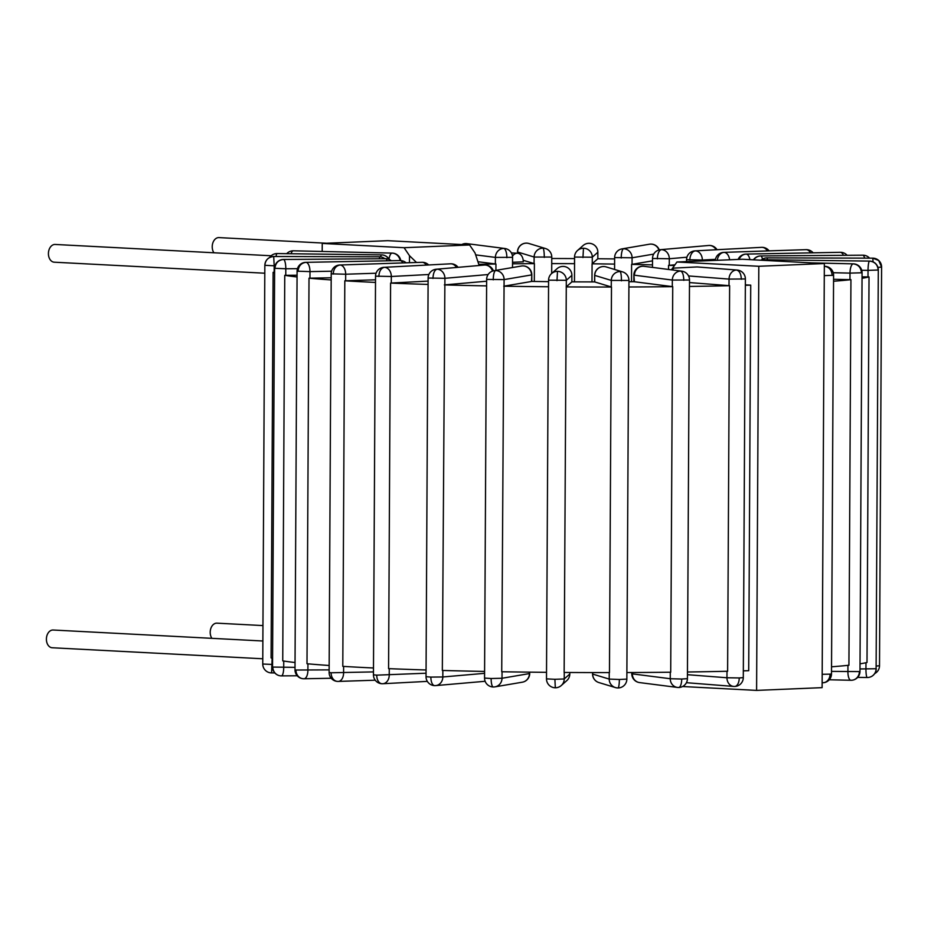 <?xml version="1.0" encoding="UTF-8"?>
<svg xmlns="http://www.w3.org/2000/svg" width="928" height="928" viewBox="0 0 928 928"><rect width="100%" height="100%" fill="white"/><g stroke="black" fill="none" stroke-linecap="round" stroke-linejoin="round"><path stroke-width="1.39" d="M409.468 262.705L409.503 255.71L404.086 247.706L322.236 243.426L322.19 251.465M682.602 686.523L756.598 690.397L758.814 266.278L676.953 261.998L671.454 269.758A4.907 1.554 -90.6 0 0 671.385 269.828M672.58 269.978A8.874 7.436 -85.6 0 1 673.856 268.099A6.589 4.652 -92.4 0 0 671.454 269.758M673.856 268.099L697.16 266.939L737.192 270.06A8.874 7.436 94.4 0 0 736.542 270.036A8.874 7.436 94.4 0 0 729.048 279.096L745.381 278.957A8.874 8.874 0 0 0 737.192 270.06M745.346 284.861L750.729 285.14L748.71 670.7A301.078 14.187 0.3 0 1 743.328 670.851M686.43 682.695L733.723 686.43A8.874 7.436 94.4 0 0 734.361 686.442A8.874 4.826 88.5 0 0 734.64 686.453A8.874 8.874 0 0 0 743.293 677.626L739.245 677.95A8.874 4.826 88.5 0 1 734.64 686.453A8.874 8.874 0 0 1 733.723 686.43A8.874 7.436 94.4 0 1 726.96 677.765L687.439 674.691M831.534 666.803A301.078 14.187 0.3 0 0 848.923 665.237L850.941 279.676L833.564 279.282M860.012 663.822A301.078 14.187 0.3 0 0 867.007 662.488L869.026 276.938L862.042 276.846M274.607 272.345L273.11 272.345L271.092 657.906A301.078 14.187 0.3 0 0 272.588 658.578M297.459 268.668L285.801 268.76A8.874 2.297 -90.4 0 0 283.55 259.48A8.874 2.297 -90.4 0 0 283.446 259.469A8.874 8.874 0 0 0 274.63 268.296L285.801 268.76L285.766 275.314L284.757 275.314L282.738 660.875A301.078 14.187 0.3 0 0 295.034 662.522M331.632 271.208L309.987 271.614A8.874 4.025 -91.1 0 0 306.008 262.346A8.874 4.025 -91.1 0 0 305.799 262.346A8.874 8.874 0 0 0 297.088 271.173L309.987 271.614L309.952 278.168L309.012 278.18L306.994 663.74A301.078 14.187 0.3 0 0 329.173 665.492M373.497 667.986A301.078 14.187 -179.7 0 1 342.792 666.362L344.81 280.801A301.078 14.187 0.3 0 0 375.515 282.425M428.098 281.103L390.595 283.075L388.577 668.636A301.078 14.187 0.3 0 0 426.068 669.981M687.451 672A301.078 14.187 0.3 0 0 727.61 671.246L729.628 285.696L689.492 282.576M672.73 286.659A301.078 14.187 0.3 0 1 628.906 286.984L626.876 672.545A301.078 14.187 0.3 0 0 670.712 672.22L672.73 286.659L634.044 281.706A193.001 9.094 -179.7 0 1 628.929 281.752M563.099 266.417L563.076 266.406A8.874 8.851 48.3 0 1 571.88 275.349L566.312 280.302A8.874 8.851 -131.7 0 0 551.545 273.598A8.874 8.851 -131.7 0 0 548.587 280.163L566.312 280.302L564.143 672.464A301.078 14.187 0.3 0 0 609.464 672.58L611.482 287.03L594.628 281.903A193.001 9.094 -179.7 0 1 571.857 281.845M488.116 274.537L444.906 278.307A8.874 7.9 -95 0 0 437.042 269.213A8.874 7.9 -95 0 0 436.23 269.236A8.874 8.874 0 0 0 428.121 278.029L444.906 278.307L442.331 670.457A301.078 14.187 0.3 0 0 484.59 671.443M504.066 286.149L531.466 281.486L531.802 274.816A8.874 8.874 0 0 0 523.079 265.895A8.874 2.297 91 0 0 522.963 265.907A8.874 8.561 80.3 0 1 531.5 274.932L504.101 279.595A8.874 8.561 -99.7 0 0 494.032 270.686A8.874 8.874 0 0 0 486.643 279.398L504.101 279.595L501.723 671.756A301.078 14.187 0.3 0 0 546.534 672.324L546.499 678.832A8.874 8.874 0 0 0 555.292 687.776A8.874 8.851 -131.7 0 0 564.224 678.96L554.898 679.308L555.315 687.764A8.874 8.874 0 0 0 561.266 685.525L566.822 680.584A8.874 8.874 0 0 0 569.804 673.995A8.874 8.851 48.3 0 1 566.822 680.584M676.953 261.998L742.481 259.248L824.342 263.54L758.814 266.278M404.086 247.706L469.614 244.969L475.032 252.961L479.173 265.489M469.614 244.969L387.753 240.677L322.236 243.426M756.598 690.397L822.115 687.648L824.342 263.54M309.012 278.18A301.078 14.187 0.3 0 0 331.192 279.931M284.757 275.314A301.078 14.187 0.3 0 0 297.053 276.962M273.11 272.345A301.078 14.187 0.3 0 0 274.607 273.018M574.536 258.587A301.078 14.187 0.3 0 0 551.766 258.494M614.626 258.924A301.078 14.187 0.3 0 0 597.829 258.75L592.087 263.807A193.001 9.094 -179.7 0 1 614.603 264.097M390.595 283.075A301.078 14.187 0.3 0 0 428.086 284.432M444.35 284.908A301.078 14.187 0.3 0 0 486.608 285.894M503.742 286.195A301.078 14.187 0.3 0 0 548.552 286.764L546.488 678.855L554.898 679.308M566.161 286.903A301.078 14.187 0.3 0 0 611.482 287.03M689.469 286.45A301.078 14.187 0.3 0 0 729.628 285.696M833.553 281.242A301.078 14.187 0.3 0 0 850.941 279.676M862.031 278.272A301.078 14.187 0.3 0 0 869.026 276.938M745.346 285.29A301.078 14.187 0.3 0 0 750.729 285.14M329.15 669.877L295.962 670.028A8.874 7.9 95.6 0 0 303.015 678.716A8.874 7.9 95.6 0 0 303.827 678.751A8.874 4.025 -91.1 0 0 304.036 678.762A8.874 4.025 -91.1 0 0 307.899 670.283L307.934 663.822M309.952 278.168L331.203 277.762M657.372 258.866A8.874 4.025 -88.3 0 1 661.455 249.644A8.874 7.9 -95 0 0 660.632 249.667A8.874 8.874 0 0 0 652.523 258.471L669.308 258.75L669.274 265.304L668.566 265.35A193.001 9.094 -179.7 0 1 674.331 265.547M669.274 265.304L674.865 264.816M621.215 258.019A8.874 2.297 -89 0 1 623.558 248.762A8.874 8.561 -99.7 0 0 622.027 248.878A8.874 8.874 0 0 0 614.638 257.59L632.084 257.787L632.049 264.341L652.512 260.849M632.049 264.341L631.597 264.399A193.001 9.094 -179.7 0 1 652.488 264.886M544.284 257.427A8.874 1.392 -90.1 0 0 542.938 248.147A8.874 8.758 106.9 0 0 534.122 257.033L551.766 257.056L551.684 273.47L551.742 263.61A193.001 9.094 -179.7 0 1 574.56 263.68L574.56 257.102M285.766 275.314L297.064 275.233M376.049 273.226L345.68 274.224A8.874 5.58 -91.9 0 0 340.147 265.002A8.874 5.58 -91.9 0 0 339.81 265.002A8.874 8.874 0 0 0 331.215 273.83L345.68 274.224L345.645 280.778L375.527 279.804M345.645 280.778L344.81 280.801M566.277 286.856L571.857 281.88L571.88 275.349L571.857 281.88M444.872 284.861L486.632 281.219M548.564 281.648A193.001 9.094 -179.7 0 1 531.709 281.416L531.466 281.486M548.552 286.764L548.587 280.21L548.541 286.74M512.488 256.186A8.874 6.276 -87 0 1 517.476 253.24A8.874 6.276 -87 0 1 523.288 261.835L512.534 262.288M523.206 260.281L534.4 263.645L534.308 281.462M512.534 263.807A193.001 9.094 -179.7 0 1 534.4 263.645M478.802 264.329A193.001 9.094 -179.7 0 1 495.946 264.028L477.932 261.731M574.56 263.68L574.467 281.857M592.087 263.807L591.983 281.903M631.597 264.399L631.516 281.729M668.566 265.35L668.543 269.456M495.946 264.028L495.912 270.373M484.578 673.334L442.818 676.976L430.87 677.092A8.874 4.025 91.7 0 0 434.652 685.618A8.874 4.025 91.7 0 0 434.861 685.618A8.874 7.9 -95 0 0 435.684 685.595L435.684 685.595A8.874 7.9 -95 0 0 442.818 676.976L442.853 670.48M483.72 681.407A8.874 8.874 0 0 0 485.1 681.164A8.874 7.9 85 0 1 483.72 681.407L435.684 685.595A8.874 8.874 0 0 1 426.033 676.698L430.87 677.092M485.657 265.06A8.874 4.025 91.7 0 0 485.298 265.014A8.874 4.025 91.7 0 0 485.077 265.025A8.874 7.9 85 0 1 492.49 271.104M436.23 269.236L484.265 265.048A8.874 7.9 85 0 1 485.077 265.025M437.042 269.213C434.582 269.955 433.225 273.029 432.958 278.435M383.948 267.334A8.874 8.874 0 0 0 375.538 276.15L391.314 276.498A8.874 6.89 -93 0 0 384.47 267.322A8.874 6.89 -93 0 0 383.948 267.334L450.532 263.807A8.874 6.89 87 0 1 451.043 263.807A8.874 6.89 87 0 1 456.472 267.473M426.045 673.218L376.745 675.155A8.874 5.58 92.5 0 0 381.953 683.727A8.874 5.58 92.5 0 0 382.29 683.727A8.874 6.89 -93 0 0 382.8 683.727A8.874 6.89 -93 0 0 389.226 675.155L389.261 668.67M384.47 267.322C381.06 268.041 379.192 271.092 378.833 276.486M458.084 267.334A8.874 8.874 0 0 0 451.379 263.807A8.874 5.58 92.5 0 0 451.043 263.807M529.412 672.139L529.412 673.589L502.013 678.264L491.132 678.507A8.874 2.297 91 0 0 493.278 686.987A8.874 2.297 91 0 0 493.394 686.975A8.874 8.561 -99.7 0 0 502.013 678.264L502.048 671.756M529.714 672.15L529.412 673.589A8.874 8.561 80.3 0 1 522.325 682.196L494.926 686.859A8.874 8.874 0 0 1 484.555 678.066L491.132 678.507M495.575 270.57C494.172 271.347 493.383 274.433 493.22 279.838M557.496 271.359L556.986 280.65M563.076 266.406L563.052 266.417A8.874 8.874 0 0 0 557.113 268.644A8.874 8.851 48.3 0 1 563.052 266.417A8.874 8.874 0 0 1 571.892 275.326M603.455 266.533A8.874 1.392 89.9 0 1 603.525 266.522A8.874 8.874 0 0 0 594.662 275.349L594.744 281.973M628.94 280.453A8.874 8.874 0 0 0 622.642 271.904A8.874 8.758 106.9 0 0 611.297 280.418L628.94 280.453L626.852 679.11L619.359 679.493A8.874 1.392 89.9 0 1 617.99 687.95A8.874 1.392 89.9 0 1 617.932 687.938A8.874 8.758 106.9 0 1 615.403 687.567A8.874 8.874 0 0 0 626.852 679.11M609.244 672.58L609.209 679.087A8.874 8.758 106.9 0 0 615.403 687.567L598.885 682.556A8.874 8.758 -73.1 0 1 592.69 674.088L592.574 674.018A8.874 8.874 0 0 0 598.885 682.556M603.594 266.533A8.874 8.758 -73.1 0 1 606.123 266.904A8.874 8.874 0 0 0 603.525 266.522A8.874 1.392 89.9 0 1 603.594 266.533A8.874 8.758 -73.1 0 0 594.778 275.419L611.297 280.418L611.262 286.972M620.113 271.533C620.948 272.322 621.4 275.419 621.447 280.824M642.42 266.255A8.874 3.178 89.3 0 1 642.64 266.232A8.874 8.874 0 0 0 633.87 275.059L634.427 281.764M689.504 280.001A8.874 8.874 0 0 0 681.755 271.15A8.874 8.282 97.3 0 0 680.676 271.092A8.874 8.282 97.3 0 0 672.336 280.059L689.504 280.001L687.416 678.67L681.72 679.029A8.874 3.178 89.3 0 1 678.658 687.497A8.874 3.178 89.3 0 1 678.496 687.486A8.874 8.282 97.3 0 1 677.417 687.428A8.874 8.874 0 0 0 687.416 678.67M670.283 672.22L670.248 678.728A8.874 8.282 97.3 0 0 677.417 687.428L639.531 682.579A8.874 8.282 -82.7 0 1 632.374 673.879L631.782 673.728A8.874 8.874 0 0 0 639.531 682.579M642.802 266.243A8.874 8.282 -82.7 0 1 643.881 266.301L643.881 266.301A8.874 8.874 0 0 0 642.64 266.232L642.64 266.232A8.874 3.178 89.3 0 1 642.802 266.243A8.874 8.282 -82.7 0 0 634.462 275.21L672.336 280.059L672.301 286.613M680.676 271.092C682.602 271.869 683.646 274.955 683.808 280.36M736.542 270.036C739.477 270.802 741.078 273.888 741.333 279.282M853.609 263.888A8.874 3.178 91.3 0 0 853.389 263.854A8.874 3.178 91.3 0 0 853.226 263.865A8.874 3.178 91.3 0 0 850.002 273.11L862.066 272.774L859.978 671.443L859.386 671.594A8.874 8.282 83.3 0 1 852.136 680.212A8.874 8.282 83.3 0 1 851.046 680.27A8.874 3.178 91.3 0 1 850.883 680.27A8.874 8.874 0 0 0 859.978 671.443M847.948 665.341L847.914 671.768A8.874 3.178 91.3 0 0 850.883 680.27L829.261 679.772M853.226 263.865C858.261 264.515 861.01 267.531 861.474 272.925M869.606 261.104A8.874 1.392 90.7 0 0 869.536 261.093A8.874 1.392 90.7 0 0 869.466 261.093A8.874 1.392 90.7 0 0 868.04 270.373L878.306 270.013L876.102 668.74A8.874 8.758 73.7 0 1 867.297 677.498A8.874 1.392 90.7 0 1 867.228 677.51A8.874 8.874 0 0 0 876.218 668.682M865.975 662.731L865.952 669.042A8.874 1.392 90.7 0 0 867.228 677.51L857.646 677.382M765.02 259.77A8.874 1.392 -89.3 0 1 765.09 259.759A8.874 8.874 0 0 0 762.48 260.118A8.874 8.758 73.7 0 1 765.02 259.77A8.874 1.392 -89.3 0 0 764.556 260.408M869.466 261.093C874.802 261.696 877.702 264.689 878.19 270.071M877.923 267.403L881.6 267.078L878.688 260.455A8.874 8.874 0 0 0 872.749 258.158L873.12 261.893M767.154 257.868L767.108 257.868A8.874 8.874 0 0 0 761.076 260.223A8.874 8.851 -47.7 0 1 767.154 257.868L767.41 259.794M872.772 258.17L878.688 260.455A8.874 8.874 0 0 1 881.6 267.078L879.512 665.747L876.229 666.049M753.733 259.84A8.874 8.561 -79.7 0 1 760.809 255.954A8.874 2.297 -90.4 0 0 760.705 255.942L760.705 255.942A8.874 2.297 -90.4 0 0 760.577 255.954M862.97 255.2L864.513 255.328A8.874 8.874 0 0 0 862.866 255.188A8.874 2.297 89.6 0 1 862.97 255.2A8.874 2.297 89.6 0 1 864.594 258.135M739.059 259.399A8.874 7.9 -84.4 0 1 746.274 254.086A8.874 4.025 -91.1 0 0 746.066 254.086L746.066 254.086A8.874 4.025 -91.1 0 0 745.706 254.121M840.524 252.323L841.348 252.358A8.874 8.874 0 0 0 840.304 252.312A8.874 4.025 88.9 0 1 840.524 252.323A8.874 4.025 88.9 0 1 843.413 255.328M717.298 260.304A8.874 6.89 -86.4 0 1 724.176 252.37A8.874 5.58 -91.9 0 0 723.84 252.37L723.84 252.37A8.874 8.874 0 0 0 715.291 260.385M806.386 249.667L806.908 249.678A8.874 8.874 0 0 0 806.049 249.655A8.874 5.58 88.1 0 1 806.386 249.667A8.874 5.58 88.1 0 1 810.527 252.868M373.474 671.907L331.11 672.765A8.874 6.89 93.6 0 0 337.444 681.396A8.874 6.89 93.6 0 0 337.966 681.407A8.874 5.58 -91.9 0 0 338.302 681.419A8.874 5.58 -91.9 0 0 343.592 672.893L343.627 666.42M428.655 264.967A8.874 8.874 0 0 0 422.866 262.311A8.874 6.89 93.6 0 0 422.356 262.299A8.874 5.58 88.1 0 1 426.254 265.095M339.81 265.002L422.008 262.299A8.874 5.58 88.1 0 1 422.356 262.299M340.147 265.002C335.948 265.675 333.628 268.714 333.198 274.096M295.011 667.348L272.844 667.07A8.874 8.561 100.3 0 0 281.37 675.874A8.874 2.297 -90.4 0 0 281.486 675.886A8.874 2.297 -90.4 0 0 283.713 667.429L283.748 661.038M391.314 260.733A8.874 8.874 0 0 0 387.254 258.854A8.874 8.561 100.3 0 0 385.712 258.726A8.874 2.297 89.6 0 1 387.104 260.814M387.254 258.854A8.874 8.874 0 0 0 385.607 258.715L283.446 259.469A8.874 2.297 -90.4 0 0 283.318 259.48M283.55 259.48C278.33 260.049 275.465 263.03 274.932 268.401M264.851 265.304L274.178 265.791L273.714 256.511M272.554 664.46L262.763 664.019A8.874 8.851 132.3 0 0 271.579 672.904L272.124 658.393M273.76 256.511C268.366 257.021 265.396 259.968 264.851 265.35A8.874 8.874 0 0 1 273.737 256.499L379.355 256.789A8.874 8.874 0 0 1 384.853 258.715A8.874 8.851 132.3 0 0 379.378 256.801L379.645 258.75M389.052 259.376A8.874 8.758 -106.3 0 0 381.512 254.898A8.874 1.392 90.7 0 0 380.677 256.894M276.057 256.499A8.874 1.392 -89.3 0 1 277.054 253.576A8.874 1.392 -89.3 0 1 277.124 253.564L381.582 254.887A8.874 1.392 90.7 0 0 381.512 254.898M277.054 253.576L274.526 253.924A8.874 8.874 0 0 0 269.642 257.485M291.009 253.738A8.874 3.178 -88.7 0 1 293.294 250.804A8.874 3.178 -88.7 0 1 293.457 250.804L392.184 253.1A8.874 3.178 91.3 0 0 392.022 253.112A8.874 3.178 91.3 0 0 389.029 259.121M400.142 260.571A8.874 8.282 -96.7 0 0 392.022 253.112M264.793 273.215L54.23 262.195A8.874 6.276 -87 0 1 48.418 253.588A8.874 6.276 -87 0 1 55.158 244.458L271.15 255.768M293.294 250.804L292.227 250.862A8.874 8.874 0 0 0 286.694 253.692M262.775 658.776L52.212 647.756A8.874 6.276 -87 0 1 46.4 639.148A8.874 6.276 -87 0 1 53.14 630.019L262.868 641.004M506.862 257.706A8.874 3.178 -90.7 0 0 503.73 248.437A8.874 8.282 97.3 0 0 495.401 257.404L512.558 257.346L512.511 267.542M462.132 244.574A8.874 8.282 -82.7 0 1 465.856 243.588A8.874 8.282 -82.7 0 1 466.935 243.646L504.809 248.495A8.874 8.282 97.3 0 0 503.73 248.437M213.916 252.776A8.874 6.276 -87 0 1 212.222 246.732A8.874 6.276 -87 0 1 218.962 237.603L326.575 243.24M211.897 638.336A8.874 6.276 -87 0 1 210.204 632.293A8.874 6.276 -87 0 1 216.943 623.164L262.949 625.576M526.42 243.136L526.362 243.124A8.874 8.874 0 0 0 517.499 251.952L517.604 252.022A8.874 8.758 -73.1 0 1 528.948 243.507L545.467 248.518A8.874 8.758 106.9 0 0 542.938 248.147M528.948 243.507A8.874 8.874 0 0 0 526.362 243.124L526.292 243.136M582.958 257.543L583.468 248.252A8.874 8.851 -131.7 0 0 574.56 257.056L592.296 257.195L592.261 263.749M583.468 248.252A8.874 8.851 -131.7 0 1 592.296 257.195L597.852 252.242A8.874 8.874 0 0 0 589.06 243.298L589.06 243.298A8.874 8.874 0 0 0 583.086 245.549A8.874 8.851 48.3 0 1 597.852 252.242L597.852 252.207M650.957 244.099L651.073 244.087A8.874 8.874 0 0 0 649.426 244.215A8.874 8.561 80.3 0 1 658.95 249.98M659.251 249.899A8.874 8.874 0 0 0 651.073 244.087L651.201 244.099M660.632 249.667L708.667 245.479A8.874 7.9 85 0 1 709.491 245.456A8.874 7.9 85 0 1 716.126 249.748M689.852 260.026A8.874 5.58 -87.5 0 1 695.49 250.873A8.874 6.89 -93 0 0 694.968 250.873A8.874 8.874 0 0 0 686.558 259.689L702.334 260.037L702.334 260.93M694.968 250.873L761.552 247.347A8.874 6.89 87 0 1 762.062 247.347A8.874 6.89 87 0 1 767.444 250.931M762.062 247.347L762.41 247.347A8.874 8.874 0 0 0 761.552 247.347M824.273 275.628L833.588 275.256L831.5 673.925L830.061 674.146A8.874 7.436 86.2 0 1 823.217 682.741A8.874 7.436 86.2 0 1 822.568 682.753A8.874 4.826 92.1 0 1 822.301 682.753A8.874 8.874 0 0 0 831.5 673.925M833.588 275.256A8.874 8.874 0 0 0 825.027 266.348A8.874 4.826 92.1 0 0 824.748 266.348A8.874 4.826 92.1 0 0 824.319 266.406M824.748 266.348C829.272 267.044 831.743 270.083 832.149 275.477M406.104 262.821A8.874 8.874 0 0 0 401.07 260.617L401.07 260.617A8.874 7.9 95.6 0 0 400.258 260.582A8.874 4.025 88.9 0 1 402.845 262.926M401.07 260.617A8.874 8.874 0 0 0 400.038 260.571L305.799 262.346A8.874 4.025 -91.1 0 0 305.44 262.38M306.008 262.346C301.194 262.972 298.538 265.976 298.05 271.37M416.51 262.473L409.503 255.71M295.962 670.028L295 669.842A8.874 8.874 0 0 0 304.036 678.762L331.215 678.252M428.864 274.502L391.314 276.498L391.28 283.052M376.745 675.155L373.45 674.818A8.874 8.874 0 0 0 382.8 683.727L427.332 681.372M494.032 270.686L521.432 266.023A8.874 8.561 80.3 0 1 522.963 265.907M569.792 673.972L569.804 672.487L569.792 674.018L564.224 678.96L564.259 672.464M592.69 672.58L592.69 674.088L609.209 679.087L619.359 679.493M632.386 672.522L632.374 673.879L670.248 678.728L681.72 679.029M688.553 275.941L729.048 279.096L729.014 285.65M726.995 671.269L726.96 677.765L739.245 677.95M859.386 671.594L831.511 671.385M833.228 272.716L850.002 273.11L849.967 279.664M876.102 668.74L859.989 668.96M861.718 270.292L868.04 270.373L868.005 276.927M762.491 259.156A8.874 2.297 -90.4 0 0 760.809 255.954M749.917 259.643A8.874 4.025 -91.1 0 0 746.274 254.086M729.617 259.794A8.874 5.58 -91.9 0 0 724.176 252.37M331.11 672.765L329.127 672.498A8.874 8.874 0 0 0 338.302 681.419L375.237 680.201M272.844 667.07L272.542 666.965A8.874 8.874 0 0 0 281.486 675.886L297.227 675.77M275.001 265.802L274.178 265.791L274.143 272.345M262.763 664.019L262.752 663.996A8.874 8.874 0 0 0 271.602 672.916L274.804 672.928M392.405 253.124A8.874 3.178 91.3 0 0 392.184 253.1A8.874 8.874 0 0 1 400.745 260.594M475.67 254.875L495.401 257.404L495.366 263.958M517.604 253.24L517.604 252.022L534.122 257.033L534.087 263.587M597.852 252.242L597.818 258.796L597.864 252.219M623.558 248.762A8.874 8.561 -99.7 0 1 632.084 257.787L653.695 254.098M661.455 249.644A8.874 7.9 -95 0 1 669.308 258.75L686.929 257.207M695.49 250.873A8.874 6.89 -93 0 1 702.334 260.037L715.465 259.341M830.061 674.146L822.185 674.296M297.088 271.173L295 669.842M428.121 278.029L426.033 676.698M493.371 270.837A8.874 8.874 0 0 0 484.265 265.048M375.538 276.15L373.45 674.818M451.379 263.807A8.874 8.874 0 0 0 450.532 263.807M531.802 274.816L531.767 281.416M486.643 279.398L484.555 678.066M522.325 682.196A8.874 8.874 0 0 0 529.714 673.484M523.079 265.895A8.874 8.874 0 0 0 521.432 266.023M548.576 280.186A8.874 8.874 0 0 1 551.545 273.598L557.113 268.644M594.662 275.349L594.628 281.903M592.586 672.58L592.574 674.018M622.642 271.904L606.123 266.904M633.87 275.059L633.836 281.706M631.794 672.522L631.782 673.728M681.755 271.15L643.881 266.301M745.381 278.957L743.293 677.626M862.066 272.774A8.874 8.874 0 0 0 853.389 263.854L812.012 262.891M878.306 270.013A8.874 8.874 0 0 0 869.536 261.093L765.09 259.759M874.698 673.589A8.874 8.874 0 0 0 879.512 665.747M872.749 258.158L767.131 257.868M862.866 255.188L760.705 255.942A8.874 8.874 0 0 0 753.42 259.828M869.548 258.146A8.874 8.874 0 0 0 864.513 255.328M840.304 252.312L746.066 254.086A8.874 8.874 0 0 0 738.085 259.434M847.125 255.304A8.874 8.874 0 0 0 841.348 252.358M806.049 249.655L723.84 252.37M813.137 252.822A8.874 8.874 0 0 0 806.908 249.678M331.215 273.83L329.127 672.498M422.866 262.311A8.874 8.874 0 0 0 422.008 262.299M274.63 268.296L272.542 666.965M264.84 265.327L262.752 663.996M277.124 253.564A8.874 8.874 0 0 0 274.526 253.924M389.226 259.457A8.874 8.874 0 0 0 381.582 254.887M293.457 250.804A8.874 8.874 0 0 0 292.227 250.862M517.499 251.952L517.488 253.24L511.409 252.915M466.935 243.646A8.874 8.874 0 0 0 461.75 244.551M512.558 257.346A8.874 8.874 0 0 0 504.809 248.495M551.766 257.056A8.874 8.874 0 0 0 545.467 248.518M583.086 245.549L577.529 250.49A8.874 8.874 0 0 0 574.548 257.079L574.513 263.633M614.638 257.59L614.58 269.468M649.426 244.215L622.027 248.878M652.523 258.471L652.477 267.403M717.019 249.702A8.874 8.874 0 0 0 708.667 245.479M686.558 259.689L686.546 261.592M769.115 250.873A8.874 8.874 0 0 0 762.41 247.347M825.027 266.348L824.319 266.313"/></g></svg>
